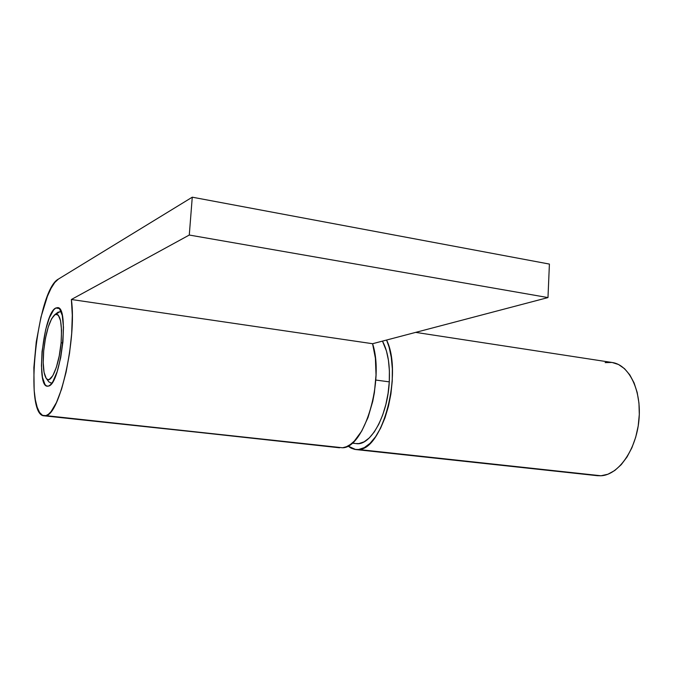 <?xml version="1.0" encoding="UTF-8"?>
<svg xmlns="http://www.w3.org/2000/svg" width="673" height="673" viewBox="0 0 673 673"><rect width="100%" height="100%" fill="white"/><g stroke="black" fill="none" stroke-linecap="round" stroke-linejoin="round"><path stroke-width="1.01" d="M375.786 380.052L389.28 381.86C390.079 364.598 387.808 351.02 382.466 341.118L386.453 350.97L388.439 360.257L389.389 370.697L389.28 381.86L375.786 380.052M56.17 314.156L60.393 311.355L61.15 311.599L57.987 312.188L54.53 314.914C60.133 312.6 62.32 321.904 61.092 342.826L62.833 342.835L61.092 342.826L59.249 355.84L56.33 367.416L52.797 375.719L49.23 379.505L47.606 379.522L46.168 378.293L44.065 372.371L43.207 362.722L43.703 350.784C45.772 332.445 49.381 320.491 54.53 314.914M43.703 350.784L45.461 338.3L48.246 327.053L51.644 318.682L55.186 314.476L56.835 314.19L58.324 315.166L60.57 320.76L61.554 330.468L61.092 342.826C59.232 365.506 50.694 385.444 46.244 378.386C43.425 373.784 42.584 364.581 43.703 350.784M46.244 378.394L48.885 381.911L51.787 383.29L48.877 381.902M352.114 443.145L356.194 443.591C370.562 446.283 387.741 415.334 389.28 381.86L388.085 393.268L385.873 404.431L382.735 414.879L378.815 424.183L374.272 431.957L369.317 437.896L364.152 441.808L358.978 443.566L356.067 443.583M352.694 442.641L354.015 443.137M55.775 308.024L59.308 308.528L55.775 308.024L53.672 309.874L49.44 317.606L45.68 329.585L42.046 351.55L41.448 365.818L42.466 377.393L44.973 384.535L46.689 386.041L48.633 386.058L47.362 386.226C35.585 386.437 43.535 313.08 55.775 308.024L57.626 307.628C69.613 306.795 60.822 383.862 48.633 386.058L50.736 384.552L52.915 381.566L57.171 371.605L60.696 357.674L62.917 341.985L63.464 327.12L62.269 315.452L59.552 308.789L57.76 307.645L55.775 308.024M44.166 415.821L342.607 447.772C364.505 447.789 384.67 379.816 372.581 343.718L71.38 299.493C76.907 338.393 59.796 414.627 45.924 415.636L44.09 415.813C23.555 415.746 36.998 289.71 58.425 279.076L192.268 197.189L189.281 235.037L71.38 299.493L72.297 315.258L71.675 333.64L69.546 353.148L66.089 372.144L61.596 389.061L56.448 402.538L51.089 411.59L48.456 414.257L45.924 415.636L42.542 415.359L39.589 412.482L37.158 407.173L35.333 399.695L34.163 390.348L33.86 367.542L36.241 341.985L40.969 317.101L47.421 296.28L51.03 288.355L54.749 282.534L58.425 279.076L192.268 197.189L549.404 264.077L547.982 297.575L372.581 343.718L375.399 358.229L376.03 374.97L374.398 392.586L372.758 401.276L368.022 417.496L361.704 431.115L354.326 441.076L350.431 444.458L346.494 446.704L342.607 447.772L45.924 415.636L339.571 447.789M549.404 264.077L192.268 197.189L189.281 235.037L547.982 297.575L189.281 235.037L71.38 299.493L372.581 343.718L547.982 297.575L549.404 264.077M597.355 475.685L355.672 449.53L347.933 446.014L351.121 448.159L354.78 449.404L358.625 449.505L364.337 447.612L370.066 443.322L375.559 436.769L380.598 428.179L384.964 417.883L388.447 406.29L390.912 393.907L392.224 381.246L392.351 368.871L391.274 357.296L389.07 347.016L386.571 340.033C402.917 372.825 382.727 449.791 358.625 449.505L601.031 475.769C618.462 474.97 636.136 449.934 638.913 420.432C641.882 390.937 629.247 364.783 612.194 362.503L415.678 332.378M355.714 449.539L597.414 475.693L601.031 475.769L607.946 474.221L614.777 470.486L621.221 464.673L627.026 456.975L631.922 447.705L635.707 437.223L638.206 425.975L639.3 414.433L638.955 403.102L637.188 392.443L634.092 382.92L629.802 374.895L624.527 368.678L618.487 364.497L612.178 362.495M611.934 362.461L605.145 362.612M60.393 311.355L61.092 311.456M51.005 383.324L51.695 383.408"/></g></svg>
